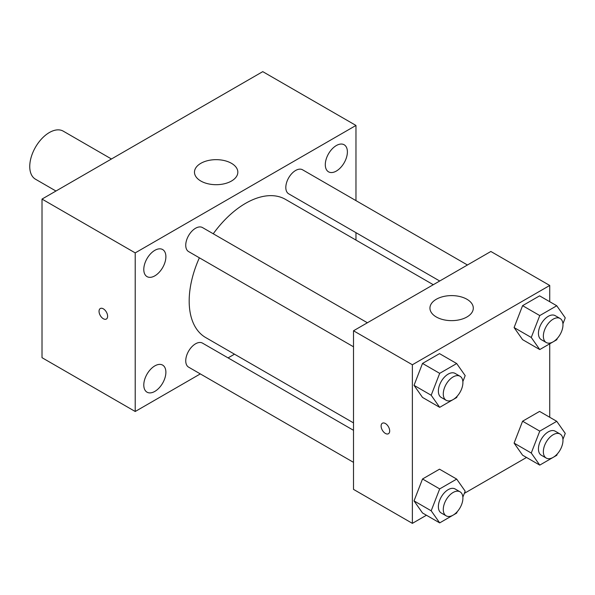 <?xml version="1.0" encoding="UTF-8"?>
<svg xmlns="http://www.w3.org/2000/svg" width="595" height="595" viewBox="0 0 595 595"><rect width="100%" height="100%" fill="white"/><g stroke="black" fill="none" stroke-linecap="round" stroke-linejoin="round"><path stroke-width="0.89" d="M111.458 158.991L63.249 131.153A27.749 16.02 120 0 0 41.866 138.59A27.749 16.02 120 0 0 29.75 166.511A27.749 16.02 120 0 0 35.499 179.214L55.96 191.032M200.322 373.905L135.214 411.495L42.014 357.684L42.014 199.08L262.759 71.638L355.966 125.448L355.966 200.619M336.339 145.544A15.626 9.022 120 0 0 326.134 159.311A15.626 9.022 120 0 0 328.529 171.829A15.626 9.022 120 0 0 344.155 162.807A15.626 9.022 120 0 0 344.155 144.771A15.626 9.022 120 0 0 336.339 145.544M154.841 250.331A15.626 9.022 120 0 0 144.63 264.098A15.626 9.022 120 0 0 147.025 276.615A15.626 9.022 120 0 0 162.651 267.601A15.626 9.022 120 0 0 162.651 249.558A15.626 9.022 120 0 0 154.841 250.331M154.841 365.888A15.626 9.022 120 0 0 144.63 379.655A15.626 9.022 120 0 0 147.025 392.172A15.626 9.022 120 0 0 162.651 383.15A15.626 9.022 120 0 0 162.651 365.114A15.626 9.022 120 0 0 154.841 365.888M135.214 411.495L135.214 252.89L42.014 199.08M135.214 252.89L355.966 125.448M231.485 181.029A21.68 12.517 180 0 1 207.863 183.743A21.68 12.517 180 0 1 194.476 172.178A21.68 12.517 180 0 1 216.156 159.661A21.68 12.517 180 0 1 237.836 172.178A21.68 12.517 180 0 1 231.485 181.029M234.489 354.181L228.071 357.885M107.621 316.265A6.069 3.503 60 0 1 106.364 319.039A6.069 3.503 60 0 1 100.295 315.536A6.069 3.503 60 0 1 100.295 308.53A6.069 3.503 60 0 1 104.973 310.151A6.069 3.503 60 0 1 107.621 316.265M106.371 319.039A6.069 3.503 60 0 1 100.302 315.536A6.069 3.503 60 0 1 100.302 308.53M355.966 232.66L355.966 240.075M467.454 264.991L302.565 169.791A13.878 8.01 120 0 0 295.626 170.475A13.878 8.01 120 0 0 285.816 187.47A13.878 8.01 120 0 0 288.687 193.821L439.705 281.011M353.512 430.311L202.493 343.122A13.878 8.01 120 0 0 195.554 343.806A13.878 8.01 120 0 0 185.744 360.801A13.878 8.01 120 0 0 188.615 367.152L353.512 462.352M367.383 322.765L202.493 227.565A13.878 8.01 120 0 0 195.554 228.257A13.878 8.01 120 0 0 186.488 240.477A13.878 8.01 120 0 0 188.615 251.596L353.512 346.796M199.37 257.806A79.782 46.06 120 0 0 189.18 301.04A79.782 46.06 120 0 0 205.699 337.558L353.512 422.896M433.286 284.715L285.481 199.377A79.782 46.06 120 0 0 213.248 233.775M426.444 515.24L412.372 523.362L353.512 489.38L353.512 330.775L490.86 251.477L549.728 285.459L549.728 301.71M526.515 457.466L464.331 493.367M522.588 339.648L514.095 327.562L522.588 305.659L539.583 295.849L522.588 305.659L514.095 327.562L522.588 339.648L539.762 349.562L531.261 337.469L539.762 315.573L556.756 305.763L565.25 317.849L562.929 323.821M422.517 512.979L414.023 500.886L422.517 478.99L439.512 469.18L422.517 478.99L414.023 500.886L422.517 512.979L439.69 522.886L431.189 510.8L439.69 488.904L456.685 479.094L465.178 491.18L462.858 497.152M549.728 343.806L549.728 417.259M412.372 523.362L412.372 364.765L549.728 285.459M522.588 455.197L514.095 443.111L522.588 421.215L539.583 411.405L522.588 421.215L514.095 443.111L522.588 455.197L539.762 465.112L531.261 453.026L539.762 431.13L556.756 421.32L565.25 433.405L562.929 439.378M422.517 397.423L414.023 385.337L422.517 363.433L439.512 353.623L422.517 363.433L414.023 385.337L422.517 397.423L439.69 407.337L431.189 395.251L439.69 373.348L456.685 363.538L465.178 375.624L462.858 381.596M412.372 364.765L353.512 330.775M436.291 316.971A21.68 12.517 180 0 1 429.94 308.121A21.68 12.517 180 0 1 451.62 295.603A21.68 12.517 180 0 1 473.3 308.121A21.68 12.517 180 0 1 459.913 319.686A21.68 12.517 180 0 1 436.291 316.971M389.688 430.966A6.069 3.503 60 0 1 388.431 433.74A6.069 3.503 60 0 1 382.362 430.237A6.069 3.503 60 0 1 382.362 423.231A6.069 3.503 60 0 1 387.04 424.852A6.069 3.503 60 0 1 389.688 430.966M388.431 433.74A6.069 3.503 60 0 1 382.362 430.237A6.069 3.503 60 0 1 382.362 423.231M457.205 396.181L456.685 397.527L439.69 407.337M460.032 376.256L455.123 373.422A13.878 8.01 120 0 0 444.428 377.141A13.878 8.01 120 0 0 438.374 391.101A13.878 8.01 120 0 0 441.252 397.453L446.153 400.286A13.878 8.01 120 0 0 460.032 392.276A13.878 8.01 120 0 0 460.032 376.256A13.878 8.01 120 0 0 449.337 379.967A13.878 8.01 120 0 0 443.282 393.935A13.878 8.01 120 0 0 446.153 400.286M431.189 395.251L414.023 385.337M439.69 373.348L422.517 363.433M456.685 363.538L439.512 353.623M557.277 338.406L556.756 339.752L539.762 349.562M560.103 318.481L555.195 315.647A13.878 8.01 120 0 0 544.499 319.366A13.878 8.01 120 0 0 538.445 333.326A13.878 8.01 120 0 0 541.316 339.678L546.225 342.512A13.878 8.01 120 0 0 560.103 334.502A13.878 8.01 120 0 0 560.103 318.481A13.878 8.01 120 0 0 549.408 322.192A13.878 8.01 120 0 0 543.354 336.16A13.878 8.01 120 0 0 546.225 342.512M531.261 337.469L514.095 327.562M539.762 315.573L522.588 305.659M556.756 305.763L539.583 295.849M457.205 511.73L456.685 513.076L439.69 522.886M460.032 491.805L455.123 488.971A13.878 8.01 120 0 0 444.428 492.69A13.878 8.01 120 0 0 438.374 506.657A13.878 8.01 120 0 0 441.252 513.009L446.153 515.835A13.878 8.01 120 0 0 460.032 507.825A13.878 8.01 120 0 0 460.032 491.805A13.878 8.01 120 0 0 449.337 495.523A13.878 8.01 120 0 0 443.282 509.484A13.878 8.01 120 0 0 446.153 515.835M431.189 510.8L414.023 500.886M439.69 488.904L422.517 478.99M456.685 479.094L439.512 469.18M557.277 453.955L556.756 455.301L539.762 465.112M560.103 434.03L555.195 431.197A13.878 8.01 120 0 0 544.499 434.915A13.878 8.01 120 0 0 538.445 448.875A13.878 8.01 120 0 0 541.316 455.227L546.225 458.061A13.878 8.01 120 0 0 560.103 450.051A13.878 8.01 120 0 0 560.103 434.03A13.878 8.01 120 0 0 549.408 437.749A13.878 8.01 120 0 0 543.354 451.709A13.878 8.01 120 0 0 546.225 458.061M531.261 453.026L514.095 443.111M539.762 431.13L522.588 421.215M556.756 421.32L539.583 411.405"/></g></svg>
